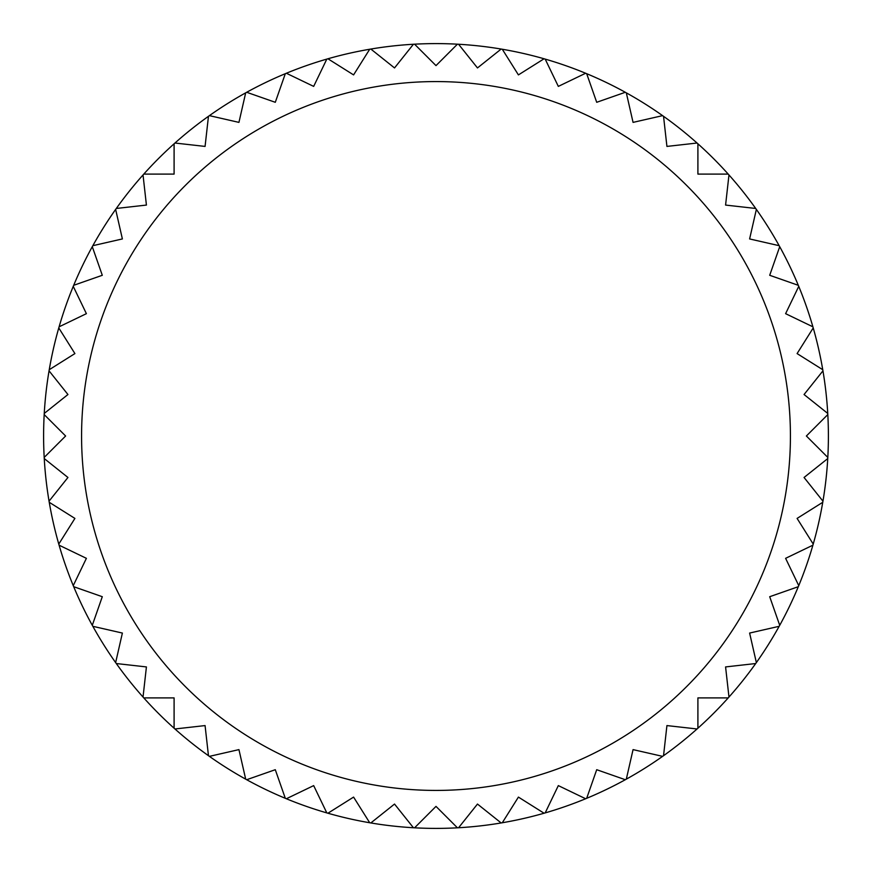 <?xml version="1.0" encoding="UTF-8"?>
<svg xmlns="http://www.w3.org/2000/svg" width="872" height="872" viewBox="0 0 872 872"><rect width="100%" height="100%" fill="white"/><g stroke="black" fill="none" stroke-linecap="round" stroke-linejoin="round"><path stroke-width="1.31" d="M697.905 143.793A392.4 392.4 0 0 0 697.044 143.03L666.927 146.42L663.538 116.303A392.4 392.4 0 0 0 662.6 115.638L633.061 122.385L626.314 92.846A392.4 392.4 0 0 0 625.311 92.279L596.71 102.296L586.692 73.695A392.4 392.4 0 0 0 585.635 73.248L558.331 86.393L545.185 59.1A392.4 392.4 0 0 0 544.073 58.773L518.415 74.905L502.294 49.246A392.4 392.4 0 0 0 501.16 49.05L477.475 67.94L458.574 44.254A392.4 392.4 0 0 0 457.429 44.189L436 65.618L414.571 44.189A392.4 392.4 0 0 0 413.426 44.254L394.526 67.94L370.84 49.05A392.4 392.4 0 0 0 369.706 49.246L353.585 74.905L327.927 58.773A392.4 392.4 0 0 0 326.815 59.1L313.669 86.393L286.365 73.248A392.4 392.4 0 0 0 285.308 73.695L275.29 102.296L246.689 92.279A392.4 392.4 0 0 0 245.686 92.846L238.939 122.385L209.4 115.638A392.4 392.4 0 0 0 208.463 116.303L205.073 146.42L174.956 143.03A392.4 392.4 0 0 0 174.095 143.793L174.095 174.095L143.793 174.095A392.4 392.4 0 0 0 143.03 174.956L146.42 205.073L116.303 208.463A392.4 392.4 0 0 0 115.638 209.4L122.385 238.939L92.846 245.686A392.4 392.4 0 0 0 92.279 246.689L102.296 275.29L73.695 285.308A392.4 392.4 0 0 0 73.248 286.365L86.393 313.669L59.1 326.815A392.4 392.4 0 0 0 58.773 327.927L74.905 353.585L49.246 369.706A392.4 392.4 0 0 0 49.05 370.84L67.94 394.526L44.254 413.426A392.4 392.4 0 0 0 44.189 414.571L65.618 436L44.189 457.429A392.4 392.4 0 0 1 49.05 370.84A392.4 392.4 0 0 1 49.246 369.706A392.4 392.4 0 0 1 58.773 327.927A392.4 392.4 0 0 1 59.1 326.815A392.4 392.4 0 0 1 73.248 286.365A392.4 392.4 0 0 1 73.695 285.308A392.4 392.4 0 0 1 92.279 246.689A392.4 392.4 0 0 1 92.846 245.686A392.4 392.4 0 0 1 143.03 174.956A392.4 392.4 0 0 1 143.793 174.095A392.4 392.4 0 0 1 174.095 143.793A392.4 392.4 0 0 1 174.956 143.03A392.4 392.4 0 0 1 245.686 92.846A392.4 392.4 0 0 1 246.689 92.279A392.4 392.4 0 0 1 285.308 73.695A392.4 392.4 0 0 1 286.365 73.248A392.4 392.4 0 0 1 326.815 59.1A392.4 392.4 0 0 1 327.927 58.773A392.4 392.4 0 0 1 369.706 49.246A392.4 392.4 0 0 1 370.84 49.05A392.4 392.4 0 0 1 501.16 49.05A392.4 392.4 0 0 1 502.294 49.246A392.4 392.4 0 0 1 544.073 58.773A392.4 392.4 0 0 1 545.185 59.1A392.4 392.4 0 0 1 585.635 73.248A392.4 392.4 0 0 1 586.692 73.695A392.4 392.4 0 0 1 625.311 92.279A392.4 392.4 0 0 1 626.314 92.846A392.4 392.4 0 0 1 697.044 143.03A392.4 392.4 0 0 1 697.905 143.793A392.4 392.4 0 0 1 728.207 174.095L697.905 174.095L697.905 143.793A392.4 392.4 0 0 0 697.044 143.03M728.97 174.956A392.4 392.4 0 0 1 755.697 208.463L725.58 205.073L728.97 174.956A392.4 392.4 0 0 0 728.207 174.095A392.4 392.4 0 0 1 728.97 174.956M756.362 209.4A392.4 392.4 0 0 1 779.154 245.686L749.615 238.939L756.362 209.4A392.4 392.4 0 0 0 755.697 208.463A392.4 392.4 0 0 1 756.362 209.4M779.721 246.689A392.4 392.4 0 0 1 798.305 285.308L769.704 275.29L779.721 246.689A392.4 392.4 0 0 0 779.154 245.686A392.4 392.4 0 0 1 779.721 246.689M798.752 286.365A392.4 392.4 0 0 1 812.9 326.815L785.607 313.669L798.752 286.365A392.4 392.4 0 0 0 798.305 285.308A392.4 392.4 0 0 1 798.752 286.365M813.227 327.927A392.4 392.4 0 0 1 822.754 369.706L797.095 353.585L813.227 327.927A392.4 392.4 0 0 0 812.9 326.815A392.4 392.4 0 0 1 813.227 327.927M822.95 370.84A392.4 392.4 0 0 1 827.746 413.426L804.06 394.526L822.95 370.84A392.4 392.4 0 0 0 822.754 369.706A392.4 392.4 0 0 1 822.95 370.84M827.811 414.571A392.4 392.4 0 0 1 827.811 457.429L806.382 436L827.811 414.571A392.4 392.4 0 0 0 827.746 413.426A392.4 392.4 0 0 1 827.811 414.571M822.95 501.16L804.06 477.475L827.746 458.574A392.4 392.4 0 0 1 822.95 501.16A392.4 392.4 0 0 1 822.754 502.294A392.4 392.4 0 0 1 813.227 544.073L797.095 518.415L822.754 502.294A392.4 392.4 0 0 0 822.95 501.16A392.4 392.4 0 0 1 822.754 502.294M785.607 558.331L812.9 545.185A392.4 392.4 0 0 1 798.752 585.635L785.607 558.331M769.704 596.71L798.305 586.692A392.4 392.4 0 0 1 779.721 625.311L769.704 596.71M749.615 633.061L779.154 626.314A392.4 392.4 0 0 1 756.362 662.6L749.615 633.061M725.58 666.927L755.697 663.538A392.4 392.4 0 0 1 728.97 697.044L725.58 666.927M697.905 697.905L728.207 697.905A392.4 392.4 0 0 1 697.905 728.207L697.905 697.905M666.927 725.58L697.044 728.97A392.4 392.4 0 0 1 663.538 755.697L666.927 725.58M633.061 749.615L662.6 756.362A392.4 392.4 0 0 1 626.314 779.154L633.061 749.615M596.71 769.704L625.311 779.721A392.4 392.4 0 0 1 586.692 798.305L596.71 769.704M558.331 785.607L585.635 798.752A392.4 392.4 0 0 1 545.185 812.9L558.331 785.607M518.415 797.095L544.073 813.227A392.4 392.4 0 0 1 502.294 822.754L518.415 797.095M477.475 804.06L501.16 822.95A392.4 392.4 0 0 1 458.574 827.746L477.475 804.06M436 806.382L457.429 827.811A392.4 392.4 0 0 1 414.571 827.811L436 806.382M394.526 804.06L413.426 827.746A392.4 392.4 0 0 1 370.84 822.95L394.526 804.06M353.585 797.095L369.706 822.754A392.4 392.4 0 0 1 327.927 813.227L353.585 797.095M313.669 785.607L326.815 812.9A392.4 392.4 0 0 1 286.365 798.752L313.669 785.607M275.29 769.704L285.308 798.305A392.4 392.4 0 0 1 246.689 779.721L275.29 769.704M238.939 749.615L245.686 779.154A392.4 392.4 0 0 1 209.4 756.362L238.939 749.615M205.073 725.58L208.463 755.697A392.4 392.4 0 0 1 174.956 728.97L205.073 725.58M174.095 697.905L174.095 728.207A392.4 392.4 0 0 1 143.793 697.905L174.095 697.905M146.42 666.927L143.03 697.044A392.4 392.4 0 0 1 116.303 663.538L146.42 666.927M122.385 633.061L115.638 662.6A392.4 392.4 0 0 1 92.846 626.314L122.385 633.061M102.296 596.71L92.279 625.311A392.4 392.4 0 0 1 73.695 586.692L102.296 596.71M86.393 558.331L73.248 585.635A392.4 392.4 0 0 1 59.1 545.185L86.393 558.331M74.905 518.415L58.773 544.073A392.4 392.4 0 0 1 49.246 502.294L74.905 518.415M67.94 477.475L49.05 501.16A392.4 392.4 0 0 1 44.254 458.574L67.94 477.475M44.189 457.429A392.4 392.4 0 0 0 44.254 458.574M49.05 501.16A392.4 392.4 0 0 0 49.246 502.294M58.773 544.073A392.4 392.4 0 0 0 59.1 545.185M73.248 585.635A392.4 392.4 0 0 0 73.695 586.692M92.279 625.311A392.4 392.4 0 0 0 92.846 626.314M115.638 662.6A392.4 392.4 0 0 0 116.303 663.538M143.03 697.044A392.4 392.4 0 0 0 143.793 697.905M174.095 728.207A392.4 392.4 0 0 0 174.956 728.97M208.463 755.697A392.4 392.4 0 0 0 209.4 756.362A392.4 392.4 0 0 1 208.463 755.697A392.4 392.4 0 0 0 209.4 756.362M245.686 779.154A392.4 392.4 0 0 0 246.689 779.721A392.4 392.4 0 0 1 245.686 779.154A392.4 392.4 0 0 0 246.689 779.721M285.308 798.305A392.4 392.4 0 0 0 286.365 798.752A392.4 392.4 0 0 1 285.308 798.305A392.4 392.4 0 0 0 286.365 798.752M326.815 812.9A392.4 392.4 0 0 0 327.927 813.227A392.4 392.4 0 0 1 326.815 812.9A392.4 392.4 0 0 0 327.927 813.227M369.706 822.754A392.4 392.4 0 0 0 370.84 822.95A392.4 392.4 0 0 1 369.706 822.754A392.4 392.4 0 0 0 370.84 822.95M413.426 827.746A392.4 392.4 0 0 0 414.571 827.811A392.4 392.4 0 0 1 413.426 827.746A392.4 392.4 0 0 0 414.571 827.811M457.429 827.811A392.4 392.4 0 0 0 458.574 827.746A392.4 392.4 0 0 1 457.429 827.811A392.4 392.4 0 0 0 458.574 827.746M501.16 822.95A392.4 392.4 0 0 0 502.294 822.754A392.4 392.4 0 0 1 501.16 822.95A392.4 392.4 0 0 0 502.294 822.754M544.073 813.227A392.4 392.4 0 0 0 545.185 812.9A392.4 392.4 0 0 1 544.073 813.227A392.4 392.4 0 0 0 545.185 812.9M585.635 798.752A392.4 392.4 0 0 0 586.692 798.305A392.4 392.4 0 0 1 585.635 798.752A392.4 392.4 0 0 0 586.692 798.305M625.311 779.721A392.4 392.4 0 0 0 626.314 779.154A392.4 392.4 0 0 1 625.311 779.721A392.4 392.4 0 0 0 626.314 779.154M662.6 756.362A392.4 392.4 0 0 0 663.538 755.697A392.4 392.4 0 0 1 662.6 756.362A392.4 392.4 0 0 0 663.538 755.697M697.044 728.97A392.4 392.4 0 0 0 697.905 728.207A392.4 392.4 0 0 1 697.044 728.97A392.4 392.4 0 0 0 697.905 728.207M728.207 697.905A392.4 392.4 0 0 0 728.97 697.044A392.4 392.4 0 0 1 728.207 697.905A392.4 392.4 0 0 0 728.97 697.044M755.697 663.538A392.4 392.4 0 0 0 756.362 662.6A392.4 392.4 0 0 1 755.697 663.538A392.4 392.4 0 0 0 756.362 662.6M779.154 626.314A392.4 392.4 0 0 0 779.721 625.311A392.4 392.4 0 0 1 779.154 626.314A392.4 392.4 0 0 0 779.721 625.311M798.305 586.692A392.4 392.4 0 0 0 798.752 585.635A392.4 392.4 0 0 1 798.305 586.692A392.4 392.4 0 0 0 798.752 585.635M812.9 545.185A392.4 392.4 0 0 0 813.227 544.073A392.4 392.4 0 0 1 812.9 545.185A392.4 392.4 0 0 0 813.227 544.073M827.746 458.574A392.4 392.4 0 0 0 827.811 457.429A392.4 392.4 0 0 1 827.746 458.574A392.4 392.4 0 0 0 827.811 457.429M44.254 413.426A392.4 392.4 0 0 0 44.189 414.571M49.246 369.706A392.4 392.4 0 0 0 49.05 370.84M59.1 326.815A392.4 392.4 0 0 0 58.773 327.927M73.695 285.308A392.4 392.4 0 0 0 73.248 286.365M92.846 245.686A392.4 392.4 0 0 0 92.279 246.689M116.303 208.463A392.4 392.4 0 0 0 115.638 209.4M143.793 174.095A392.4 392.4 0 0 0 143.03 174.956M174.956 143.03A392.4 392.4 0 0 0 174.095 143.793M209.4 115.638A392.4 392.4 0 0 0 208.463 116.303M246.689 92.279A392.4 392.4 0 0 0 245.686 92.846M286.365 73.248A392.4 392.4 0 0 0 285.308 73.695M327.927 58.773A392.4 392.4 0 0 0 326.815 59.1M370.84 49.05A392.4 392.4 0 0 0 369.706 49.246M414.571 44.189A392.4 392.4 0 0 0 413.426 44.254M458.574 44.254A392.4 392.4 0 0 0 457.429 44.189M502.294 49.246A392.4 392.4 0 0 0 501.16 49.05M545.185 59.1A392.4 392.4 0 0 0 544.073 58.773M586.692 73.695A392.4 392.4 0 0 0 585.635 73.248M626.314 92.846A392.4 392.4 0 0 0 625.311 92.279M663.538 116.303A392.4 392.4 0 0 0 662.6 115.638M790.424 436A354.424 354.424 0 0 0 436 81.576A354.424 354.424 0 0 0 81.576 436A354.424 354.424 0 0 0 436 790.424A354.424 354.424 0 0 0 790.424 436"/></g></svg>
